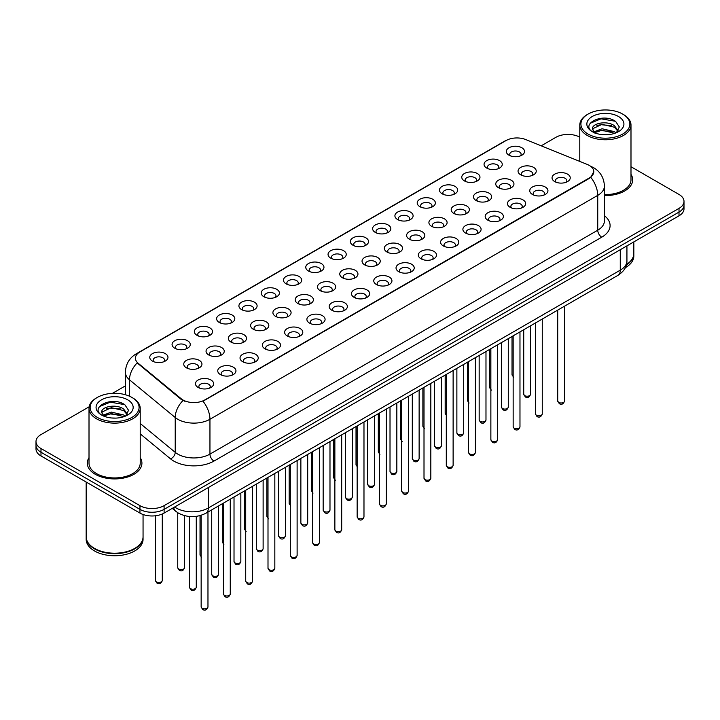 <?xml version="1.0" encoding="UTF-8"?>
<svg xmlns="http://www.w3.org/2000/svg" width="720" height="720" viewBox="0 0 720 720"><rect width="100%" height="100%" fill="white"/><g stroke="black" fill="none" stroke-linecap="round" stroke-linejoin="round"><path stroke-width="1.08" d="M486.711 168.066L486.711 168.066A9.099 5.256 180 0 1 486.72 160.632A9.099 5.256 180 0 1 499.59 160.632A9.099 5.256 180 0 1 499.59 168.066A9.099 5.256 180 0 1 486.711 168.066M498.096 168.759A5.688 3.285 0 0 0 498.843 167.13A5.688 3.285 0 0 0 497.178 164.808A5.688 3.285 0 0 0 490.977 164.097A5.688 3.285 0 0 0 487.467 167.13A5.688 3.285 0 0 0 488.205 168.759M464.427 180.927L464.427 180.927A9.099 5.256 180 0 1 464.427 173.493A9.099 5.256 180 0 1 477.306 173.493A9.099 5.256 180 0 1 477.306 180.927A9.099 5.256 180 0 1 464.427 180.927M475.812 181.629A5.688 3.285 0 0 0 476.559 180A5.688 3.285 0 0 0 474.885 177.678A5.688 3.285 0 0 0 468.693 176.967A5.688 3.285 0 0 0 465.174 180A5.688 3.285 0 0 0 465.921 181.629M442.143 193.797L442.143 193.797A9.099 5.256 180 0 1 442.143 186.363A9.099 5.256 180 0 1 455.013 186.363A9.099 5.256 180 0 1 455.013 193.797A9.099 5.256 180 0 1 442.143 193.797M453.519 194.49A5.688 3.285 0 0 0 454.266 192.87A5.688 3.285 0 0 0 452.601 190.548A5.688 3.285 0 0 0 446.4 189.828A5.688 3.285 0 0 0 442.89 192.87A5.688 3.285 0 0 0 443.637 194.49M419.859 206.658L419.859 206.658A9.099 5.256 180 0 1 419.859 199.233A9.099 5.256 180 0 1 432.729 199.233A9.099 5.256 180 0 1 432.729 206.658A9.099 5.256 180 0 1 419.859 206.658M431.235 207.36A5.688 3.285 0 0 0 431.982 205.731A5.688 3.285 0 0 0 430.317 203.409A5.688 3.285 0 0 0 424.116 202.698A5.688 3.285 0 0 0 420.606 205.731A5.688 3.285 0 0 0 421.353 207.36M397.575 219.528L397.575 219.528A9.099 5.256 180 0 1 397.575 212.094A9.099 5.256 180 0 1 410.445 212.094A9.099 5.256 180 0 1 410.445 219.528A9.099 5.256 180 0 1 397.575 219.528M408.951 220.221A5.688 3.285 0 0 0 409.698 218.601A5.688 3.285 0 0 0 408.033 216.279A5.688 3.285 0 0 0 401.832 215.568A5.688 3.285 0 0 0 398.322 218.601A5.688 3.285 0 0 0 399.069 220.221M375.282 232.398L375.282 232.398A9.099 5.256 180 0 1 375.282 224.964A9.099 5.256 180 0 1 388.161 224.964A9.099 5.256 180 0 1 388.161 232.398A9.099 5.256 180 0 1 375.282 232.398M386.667 233.091A5.688 3.285 0 0 0 387.414 231.462A5.688 3.285 0 0 0 385.749 229.14A5.688 3.285 0 0 0 379.548 228.429A5.688 3.285 0 0 0 376.038 231.462A5.688 3.285 0 0 0 376.776 233.091M352.998 245.259L352.998 245.259A9.099 5.256 180 0 1 352.998 237.825A9.099 5.256 180 0 1 365.877 237.825A9.099 5.256 180 0 1 365.877 245.259A9.099 5.256 180 0 1 352.998 245.259M364.383 245.961A5.688 3.285 0 0 0 365.13 244.332A5.688 3.285 0 0 0 363.456 242.01A5.688 3.285 0 0 0 357.264 241.299A5.688 3.285 0 0 0 353.745 244.332A5.688 3.285 0 0 0 354.492 245.961M330.714 258.129L330.714 258.129A9.099 5.256 180 0 1 330.714 250.695A9.099 5.256 180 0 1 343.584 250.695A9.099 5.256 180 0 1 343.584 258.129A9.099 5.256 180 0 1 330.714 258.129M342.09 258.822A5.688 3.285 0 0 0 342.837 257.202A5.688 3.285 0 0 0 341.172 254.88A5.688 3.285 0 0 0 334.971 254.169A5.688 3.285 0 0 0 331.461 257.202A5.688 3.285 0 0 0 332.208 258.822M308.43 270.999L308.43 270.999A9.099 5.256 180 0 1 308.43 263.565A9.099 5.256 180 0 1 321.3 263.565A9.099 5.256 180 0 1 321.3 270.999A9.099 5.256 180 0 1 308.43 270.999M319.806 271.692A5.688 3.285 0 0 0 320.553 270.063A5.688 3.285 0 0 0 318.888 267.741A5.688 3.285 0 0 0 312.687 267.03A5.688 3.285 0 0 0 309.177 270.063A5.688 3.285 0 0 0 309.924 271.692M286.146 283.86L286.146 283.86A9.099 5.256 180 0 1 286.146 276.426A9.099 5.256 180 0 1 299.016 276.426A9.099 5.256 180 0 1 299.016 283.86A9.099 5.256 180 0 1 286.146 283.86M297.522 284.562A5.688 3.285 0 0 0 298.269 282.933A5.688 3.285 0 0 0 296.604 280.611A5.688 3.285 0 0 0 290.403 279.9A5.688 3.285 0 0 0 286.893 282.933A5.688 3.285 0 0 0 287.64 284.562M263.853 296.73L263.853 296.73A9.099 5.256 180 0 1 263.853 289.296A9.099 5.256 180 0 1 276.732 289.296A9.099 5.256 180 0 1 276.732 296.73A9.099 5.256 180 0 1 263.853 296.73M275.238 297.423A5.688 3.285 0 0 0 275.985 295.803A5.688 3.285 0 0 0 274.32 293.472A5.688 3.285 0 0 0 268.119 292.761A5.688 3.285 0 0 0 264.609 295.803A5.688 3.285 0 0 0 265.347 297.423M241.569 309.591L241.569 309.591A9.099 5.256 180 0 1 241.569 302.166A9.099 5.256 180 0 1 254.448 302.166A9.099 5.256 180 0 1 254.448 309.591A9.099 5.256 180 0 1 241.569 309.591M252.954 310.293A5.688 3.285 0 0 0 253.701 308.664A5.688 3.285 0 0 0 252.027 306.342A5.688 3.285 0 0 0 245.835 305.631A5.688 3.285 0 0 0 242.316 308.664A5.688 3.285 0 0 0 243.063 310.293M219.285 322.461L219.285 322.461A9.099 5.256 180 0 1 219.285 315.027A9.099 5.256 180 0 1 232.155 315.027A9.099 5.256 180 0 1 232.155 322.461A9.099 5.256 180 0 1 219.285 322.461M230.661 323.154A5.688 3.285 0 0 0 231.408 321.534A5.688 3.285 0 0 0 229.743 319.212A5.688 3.285 0 0 0 223.542 318.501A5.688 3.285 0 0 0 220.032 321.534A5.688 3.285 0 0 0 220.779 323.154M197.001 335.331L197.001 335.331A9.099 5.256 180 0 1 197.001 327.897A9.099 5.256 180 0 1 209.871 327.897A9.099 5.256 180 0 1 209.871 335.331A9.099 5.256 180 0 1 197.001 335.331M208.377 336.024A5.688 3.285 0 0 0 209.124 334.395A5.688 3.285 0 0 0 207.459 332.073A5.688 3.285 0 0 0 201.258 331.362A5.688 3.285 0 0 0 197.748 334.395A5.688 3.285 0 0 0 198.495 336.024M174.717 348.192L174.717 348.192A9.099 5.256 180 0 1 174.717 340.758A9.099 5.256 180 0 1 187.587 340.758A9.099 5.256 180 0 1 187.587 348.192A9.099 5.256 180 0 1 174.717 348.192M186.093 348.894A5.688 3.285 0 0 0 186.84 347.265A5.688 3.285 0 0 0 185.175 344.943A5.688 3.285 0 0 0 178.974 344.232A5.688 3.285 0 0 0 175.464 347.265A5.688 3.285 0 0 0 176.211 348.894M152.424 361.062L152.424 361.062A9.099 5.256 180 0 1 152.424 353.628A9.099 5.256 180 0 1 165.303 353.628A9.099 5.256 180 0 1 165.303 361.062A9.099 5.256 180 0 1 152.424 361.062M163.809 361.755A5.688 3.285 0 0 0 164.556 360.135A5.688 3.285 0 0 0 162.891 357.813A5.688 3.285 0 0 0 156.69 357.093A5.688 3.285 0 0 0 153.171 360.135A5.688 3.285 0 0 0 153.918 361.755M509.004 155.196L509.004 155.196A9.099 5.256 180 0 1 509.004 147.762A9.099 5.256 180 0 1 521.874 147.762A9.099 5.256 180 0 1 521.874 155.196A9.099 5.256 180 0 1 509.004 155.196M520.38 155.889A5.688 3.285 0 0 0 521.127 154.269A5.688 3.285 0 0 0 519.462 151.947A5.688 3.285 0 0 0 513.261 151.236A5.688 3.285 0 0 0 509.751 154.269A5.688 3.285 0 0 0 510.498 155.889M498.42 187.686L498.42 187.686A9.099 5.256 180 0 1 498.42 180.252A9.099 5.256 180 0 1 511.29 180.252A9.099 5.256 180 0 1 511.29 187.686A9.099 5.256 180 0 1 498.42 187.686M509.805 188.388A5.688 3.285 0 0 0 510.543 186.759A5.688 3.285 0 0 0 508.878 184.437A5.688 3.285 0 0 0 502.677 183.726A5.688 3.285 0 0 0 499.167 186.759A5.688 3.285 0 0 0 499.914 188.388M476.136 200.556L476.136 200.556A9.099 5.256 180 0 1 476.136 193.122A9.099 5.256 180 0 1 489.006 193.122A9.099 5.256 180 0 1 489.006 200.556A9.099 5.256 180 0 1 476.136 200.556M487.512 201.249A5.688 3.285 0 0 0 488.259 199.62A5.688 3.285 0 0 0 486.594 197.298A5.688 3.285 0 0 0 480.393 196.587A5.688 3.285 0 0 0 476.883 199.62A5.688 3.285 0 0 0 477.63 201.249M453.852 213.417L453.852 213.417A9.099 5.256 180 0 1 453.852 205.992A9.099 5.256 180 0 1 466.722 205.992A9.099 5.256 180 0 1 466.722 213.417A9.099 5.256 180 0 1 453.852 213.417M465.228 214.119A5.688 3.285 0 0 0 465.975 212.49A5.688 3.285 0 0 0 464.31 210.168A5.688 3.285 0 0 0 458.109 209.457A5.688 3.285 0 0 0 454.599 212.49A5.688 3.285 0 0 0 455.346 214.119M431.568 226.287L431.568 226.287A9.099 5.256 180 0 1 431.568 218.853A9.099 5.256 180 0 1 444.438 218.853A9.099 5.256 180 0 1 444.438 226.287A9.099 5.256 180 0 1 431.568 226.287M442.944 226.98A5.688 3.285 0 0 0 443.691 225.36A5.688 3.285 0 0 0 442.026 223.038A5.688 3.285 0 0 0 435.825 222.327A5.688 3.285 0 0 0 432.315 225.36A5.688 3.285 0 0 0 433.053 226.98M409.275 239.157L409.275 239.157A9.099 5.256 180 0 1 409.275 231.723A9.099 5.256 180 0 1 422.154 231.723A9.099 5.256 180 0 1 422.154 239.157A9.099 5.256 180 0 1 409.275 239.157M420.66 239.85A5.688 3.285 0 0 0 421.407 238.221A5.688 3.285 0 0 0 419.733 235.899A5.688 3.285 0 0 0 413.541 235.188A5.688 3.285 0 0 0 410.022 238.221A5.688 3.285 0 0 0 410.769 239.85M386.991 252.018L386.991 252.018A9.099 5.256 180 0 1 386.991 244.584A9.099 5.256 180 0 1 399.861 244.584A9.099 5.256 180 0 1 399.861 252.018A9.099 5.256 180 0 1 386.991 252.018M398.376 252.72A5.688 3.285 0 0 0 399.114 251.091A5.688 3.285 0 0 0 397.449 248.769A5.688 3.285 0 0 0 391.248 248.058A5.688 3.285 0 0 0 387.738 251.091A5.688 3.285 0 0 0 388.485 252.72M364.707 264.888L364.707 264.888A9.099 5.256 180 0 1 364.707 257.454A9.099 5.256 180 0 1 377.577 257.454A9.099 5.256 180 0 1 377.577 264.888A9.099 5.256 180 0 1 364.707 264.888M376.083 265.581A5.688 3.285 0 0 0 376.83 263.961A5.688 3.285 0 0 0 375.165 261.639A5.688 3.285 0 0 0 368.964 260.919A5.688 3.285 0 0 0 365.454 263.961A5.688 3.285 0 0 0 366.201 265.581M342.423 277.749L342.423 277.749A9.099 5.256 180 0 1 342.423 270.324A9.099 5.256 180 0 1 355.293 270.324A9.099 5.256 180 0 1 355.293 277.749A9.099 5.256 180 0 1 342.423 277.749M353.799 278.451A5.688 3.285 0 0 0 354.546 276.822A5.688 3.285 0 0 0 352.881 274.5A5.688 3.285 0 0 0 346.68 273.789A5.688 3.285 0 0 0 343.17 276.822A5.688 3.285 0 0 0 343.917 278.451M320.139 290.619L320.139 290.619A9.099 5.256 180 0 1 320.139 283.185A9.099 5.256 180 0 1 333.009 283.185A9.099 5.256 180 0 1 333.009 290.619A9.099 5.256 180 0 1 320.139 290.619M331.515 291.312A5.688 3.285 0 0 0 332.262 289.692A5.688 3.285 0 0 0 330.597 287.37A5.688 3.285 0 0 0 324.396 286.659A5.688 3.285 0 0 0 320.886 289.692A5.688 3.285 0 0 0 321.624 291.312M297.846 303.489L297.846 303.489A9.099 5.256 180 0 1 297.846 296.055A9.099 5.256 180 0 1 310.725 296.055A9.099 5.256 180 0 1 310.725 303.489A9.099 5.256 180 0 1 297.846 303.489M309.231 304.182A5.688 3.285 0 0 0 309.978 302.553A5.688 3.285 0 0 0 308.304 300.231A5.688 3.285 0 0 0 302.112 299.52A5.688 3.285 0 0 0 298.593 302.553A5.688 3.285 0 0 0 299.34 304.182M275.562 316.35L275.562 316.35A9.099 5.256 180 0 1 275.562 308.925A9.099 5.256 180 0 1 288.432 308.925A9.099 5.256 180 0 1 288.432 316.35A9.099 5.256 180 0 1 275.562 316.35M286.947 317.052A5.688 3.285 0 0 0 287.685 315.423A5.688 3.285 0 0 0 286.02 313.101A5.688 3.285 0 0 0 279.819 312.39A5.688 3.285 0 0 0 276.309 315.423A5.688 3.285 0 0 0 277.056 317.052M253.278 329.22L253.278 329.22A9.099 5.256 180 0 1 253.278 321.786A9.099 5.256 180 0 1 266.148 321.786A9.099 5.256 180 0 1 266.148 329.22A9.099 5.256 180 0 1 253.278 329.22M264.654 329.913A5.688 3.285 0 0 0 265.401 328.293A5.688 3.285 0 0 0 263.736 325.971A5.688 3.285 0 0 0 257.535 325.26A5.688 3.285 0 0 0 254.025 328.293A5.688 3.285 0 0 0 254.772 329.913M230.994 342.09L230.994 342.09A9.099 5.256 180 0 1 230.994 334.656A9.099 5.256 180 0 1 243.864 334.656A9.099 5.256 180 0 1 243.864 342.09A9.099 5.256 180 0 1 230.994 342.09M242.37 342.783A5.688 3.285 0 0 0 243.117 341.154A5.688 3.285 0 0 0 241.452 338.832A5.688 3.285 0 0 0 235.251 338.121A5.688 3.285 0 0 0 231.741 341.154A5.688 3.285 0 0 0 232.488 342.783M208.71 354.951L208.71 354.951A9.099 5.256 180 0 1 208.71 347.517A9.099 5.256 180 0 1 221.58 347.517A9.099 5.256 180 0 1 221.58 354.951A9.099 5.256 180 0 1 208.71 354.951M220.086 355.653A5.688 3.285 0 0 0 220.833 354.024A5.688 3.285 0 0 0 219.168 351.702A5.688 3.285 0 0 0 212.967 350.991A5.688 3.285 0 0 0 209.457 354.024A5.688 3.285 0 0 0 210.195 355.653M186.417 367.821L186.417 367.821A9.099 5.256 180 0 1 186.417 360.387A9.099 5.256 180 0 1 199.296 360.387A9.099 5.256 180 0 1 199.296 367.821A9.099 5.256 180 0 1 186.417 367.821M197.802 368.514A5.688 3.285 0 0 0 198.549 366.894A5.688 3.285 0 0 0 196.875 364.572A5.688 3.285 0 0 0 190.683 363.852A5.688 3.285 0 0 0 187.164 366.894A5.688 3.285 0 0 0 187.911 368.514M520.704 174.816L520.704 174.816A9.099 5.256 180 0 1 520.704 167.391A9.099 5.256 180 0 1 533.583 167.391A9.099 5.256 180 0 1 533.583 174.816A9.099 5.256 180 0 1 520.704 174.816M532.089 175.518A5.688 3.285 0 0 0 532.836 173.889A5.688 3.285 0 0 0 531.162 171.567A5.688 3.285 0 0 0 524.97 170.856A5.688 3.285 0 0 0 521.451 173.889A5.688 3.285 0 0 0 522.198 175.518M532.413 194.445L532.413 194.445A9.099 5.256 180 0 1 532.413 187.011A9.099 5.256 180 0 1 545.283 187.011A9.099 5.256 180 0 1 545.283 194.445A9.099 5.256 180 0 1 532.413 194.445M543.789 195.138A5.688 3.285 0 0 0 544.536 193.518A5.688 3.285 0 0 0 542.871 191.196A5.688 3.285 0 0 0 536.67 190.485A5.688 3.285 0 0 0 533.16 193.518A5.688 3.285 0 0 0 533.907 195.138M510.129 207.315L510.129 207.315A9.099 5.256 180 0 1 510.129 199.881A9.099 5.256 180 0 1 522.999 199.881A9.099 5.256 180 0 1 522.999 207.315A9.099 5.256 180 0 1 510.129 207.315M521.505 208.008A5.688 3.285 0 0 0 522.252 206.379A5.688 3.285 0 0 0 520.587 204.057A5.688 3.285 0 0 0 514.386 203.346A5.688 3.285 0 0 0 510.876 206.379A5.688 3.285 0 0 0 511.623 208.008M487.845 220.176L487.845 220.176A9.099 5.256 180 0 1 487.845 212.742A9.099 5.256 180 0 1 500.715 212.751A9.099 5.256 180 0 1 500.715 220.176A9.099 5.256 180 0 1 487.845 220.176M499.221 220.878A5.688 3.285 0 0 0 499.968 219.249A5.688 3.285 0 0 0 498.303 216.927A5.688 3.285 0 0 0 492.102 216.216A5.688 3.285 0 0 0 488.592 219.249A5.688 3.285 0 0 0 489.339 220.878M465.552 233.046L465.552 233.046A9.099 5.256 180 0 1 465.552 225.612A9.099 5.256 180 0 1 478.431 225.612A9.099 5.256 180 0 1 478.431 233.046A9.099 5.256 180 0 1 465.552 233.046M476.937 233.739A5.688 3.285 0 0 0 477.684 232.119A5.688 3.285 0 0 0 476.019 229.797A5.688 3.285 0 0 0 469.818 229.086A5.688 3.285 0 0 0 466.299 232.119A5.688 3.285 0 0 0 467.046 233.739M443.268 245.916L443.268 245.916A9.099 5.256 180 0 1 443.268 238.482A9.099 5.256 180 0 1 456.147 238.482A9.099 5.256 180 0 1 456.147 245.916A9.099 5.256 180 0 1 443.268 245.916M454.653 246.609A5.688 3.285 0 0 0 455.391 244.98A5.688 3.285 0 0 0 453.726 242.658A5.688 3.285 0 0 0 447.525 241.947A5.688 3.285 0 0 0 444.015 244.98A5.688 3.285 0 0 0 444.762 246.609M420.984 258.777L420.984 258.777A9.099 5.256 180 0 1 420.984 251.343A9.099 5.256 180 0 1 433.854 251.343A9.099 5.256 180 0 1 433.854 258.777A9.099 5.256 180 0 1 420.984 258.777M432.36 259.479A5.688 3.285 0 0 0 433.107 257.85A5.688 3.285 0 0 0 431.442 255.528A5.688 3.285 0 0 0 425.241 254.817A5.688 3.285 0 0 0 421.731 257.85A5.688 3.285 0 0 0 422.478 259.479M398.7 271.647L398.7 271.647A9.099 5.256 180 0 1 398.7 264.213A9.099 5.256 180 0 1 411.57 264.213A9.099 5.256 180 0 1 411.57 271.647A9.099 5.256 180 0 1 398.7 271.647M410.076 272.34A5.688 3.285 0 0 0 410.823 270.72A5.688 3.285 0 0 0 409.158 268.389A5.688 3.285 0 0 0 402.957 267.678A5.688 3.285 0 0 0 399.447 270.72A5.688 3.285 0 0 0 400.194 272.34M376.416 284.508L376.416 284.508A9.099 5.256 180 0 1 376.416 277.083A9.099 5.256 180 0 1 389.286 277.083A9.099 5.256 180 0 1 389.286 284.508A9.099 5.256 180 0 1 376.416 284.508M387.792 285.21A5.688 3.285 0 0 0 388.539 283.581A5.688 3.285 0 0 0 386.874 281.259A5.688 3.285 0 0 0 380.673 280.548A5.688 3.285 0 0 0 377.163 283.581A5.688 3.285 0 0 0 377.91 285.21M354.123 297.378L354.123 297.378A9.099 5.256 180 0 1 354.123 289.944A9.099 5.256 180 0 1 367.002 289.944A9.099 5.256 180 0 1 367.002 297.378A9.099 5.256 180 0 1 354.123 297.378M365.508 298.071A5.688 3.285 0 0 0 366.255 296.451A5.688 3.285 0 0 0 364.59 294.129A5.688 3.285 0 0 0 358.389 293.418A5.688 3.285 0 0 0 354.87 296.451A5.688 3.285 0 0 0 355.617 298.071M331.839 310.248L331.839 310.248A9.099 5.256 180 0 1 331.839 302.814A9.099 5.256 180 0 1 344.718 302.814A9.099 5.256 180 0 1 344.718 310.248A9.099 5.256 180 0 1 331.839 310.248M343.224 310.941A5.688 3.285 0 0 0 343.962 309.312A5.688 3.285 0 0 0 342.297 306.99A5.688 3.285 0 0 0 336.096 306.279A5.688 3.285 0 0 0 332.586 309.312A5.688 3.285 0 0 0 333.333 310.941M309.555 323.109L309.555 323.109A9.099 5.256 180 0 1 309.555 315.675A9.099 5.256 180 0 1 322.425 315.675A9.099 5.256 180 0 1 322.425 323.109A9.099 5.256 180 0 1 309.555 323.109M320.931 323.811A5.688 3.285 0 0 0 321.678 322.182A5.688 3.285 0 0 0 320.013 319.86A5.688 3.285 0 0 0 313.812 319.149A5.688 3.285 0 0 0 310.302 322.182A5.688 3.285 0 0 0 311.049 323.811M287.271 335.979L287.271 335.979A9.099 5.256 180 0 1 287.271 328.545A9.099 5.256 180 0 1 300.141 328.545A9.099 5.256 180 0 1 300.141 335.979A9.099 5.256 180 0 1 287.271 335.979M298.647 336.672A5.688 3.285 0 0 0 299.394 335.052A5.688 3.285 0 0 0 297.729 332.73A5.688 3.285 0 0 0 291.528 332.019A5.688 3.285 0 0 0 288.018 335.052A5.688 3.285 0 0 0 288.765 336.672M264.987 348.849L264.987 348.849A9.099 5.256 180 0 1 264.987 341.415A9.099 5.256 180 0 1 277.857 341.415A9.099 5.256 180 0 1 277.857 348.849A9.099 5.256 180 0 1 264.987 348.849M276.363 349.542A5.688 3.285 0 0 0 277.11 347.913A5.688 3.285 0 0 0 275.445 345.591A5.688 3.285 0 0 0 269.244 344.88A5.688 3.285 0 0 0 265.734 347.913A5.688 3.285 0 0 0 266.481 349.542M242.694 361.71L242.694 361.71A9.099 5.256 180 0 1 242.694 354.276A9.099 5.256 180 0 1 255.573 354.276A9.099 5.256 180 0 1 255.573 361.71A9.099 5.256 180 0 1 242.694 361.71M254.079 362.412A5.688 3.285 0 0 0 254.826 360.783A5.688 3.285 0 0 0 253.161 358.461A5.688 3.285 0 0 0 246.96 357.75A5.688 3.285 0 0 0 243.441 360.783A5.688 3.285 0 0 0 244.188 362.412M220.41 374.58L220.41 374.58A9.099 5.256 180 0 1 220.41 367.146A9.099 5.256 180 0 1 233.289 367.146A9.099 5.256 180 0 1 233.289 374.58A9.099 5.256 180 0 1 220.41 374.58M231.795 375.273A5.688 3.285 0 0 0 232.533 373.653A5.688 3.285 0 0 0 230.868 371.322A5.688 3.285 0 0 0 224.667 370.611A5.688 3.285 0 0 0 221.157 373.653A5.688 3.285 0 0 0 221.904 375.273M198.126 387.441L198.126 387.441A9.099 5.256 180 0 1 198.126 380.016A9.099 5.256 180 0 1 210.996 380.016A9.099 5.256 180 0 1 210.996 387.441A9.099 5.256 180 0 1 198.126 387.441M209.502 388.143A5.688 3.285 0 0 0 210.249 386.514A5.688 3.285 0 0 0 208.584 384.192A5.688 3.285 0 0 0 202.383 383.481A5.688 3.285 0 0 0 198.873 386.514A5.688 3.285 0 0 0 199.62 388.143M554.697 181.575L554.697 181.575A9.099 5.256 180 0 1 554.697 174.15A9.099 5.256 180 0 1 567.576 174.15A9.099 5.256 180 0 1 567.576 181.575A9.099 5.256 180 0 1 554.697 181.575M566.082 182.277A5.688 3.285 0 0 0 566.829 180.648A5.688 3.285 0 0 0 565.155 178.326A5.688 3.285 0 0 0 558.963 177.615A5.688 3.285 0 0 0 555.444 180.648A5.688 3.285 0 0 0 556.191 182.277M587.241 164.421A15.363 8.865 180 0 1 589.293 165.411A15.363 8.865 180 0 1 593.793 171.684A15.363 8.865 180 0 1 589.293 177.957L204.723 399.987A15.363 8.865 180 0 1 181.278 398.799L138.204 363.285A15.363 8.865 180 0 1 135.423 358.2A15.363 8.865 180 0 1 139.923 351.927L506.052 140.544A15.363 8.865 180 0 1 525.726 139.554L587.241 164.421M89.01 457.668A27.306 15.768 0 0 0 87.309 463.158A27.306 15.768 0 0 0 95.301 474.309A27.306 15.768 0 0 0 125.064 477.72A27.306 15.768 0 0 0 141.921 463.158A27.306 15.768 0 0 0 140.211 457.668A27.306 15.768 0 0 1 141.921 463.158A27.306 15.768 0 0 1 125.064 477.72A27.306 15.768 0 0 1 95.301 474.309A27.306 15.768 0 0 1 87.309 463.158A27.306 15.768 0 0 1 89.01 457.668M593.793 171.684L590.787 177.336L589.293 178.416L202.995 401.22A19.908 11.493 60 0 1 209.952 419.265A22.752 13.14 180 0 1 177.768 419.265A22.752 13.14 180 0 1 175.221 417.51L129.492 379.809A22.752 13.14 180 0 1 125.379 372.267L125.379 394.74M89.154 406.791L40.995 434.592A17.064 9.855 0 0 0 36 441.558L36 448.992A17.064 9.855 0 0 0 40.995 455.958L139.959 513.09L139.959 509.373A17.064 9.855 0 0 0 164.097 509.373L679.005 212.094A17.064 9.855 0 0 0 684 205.128A17.064 9.855 0 0 1 679.005 212.094L164.097 509.373A17.064 9.855 0 0 1 139.959 509.373L40.995 452.241L139.959 509.373L139.959 505.656A17.064 9.855 0 0 0 164.097 505.656L679.005 208.377A17.064 9.855 0 0 0 684 201.411A17.064 9.855 0 0 0 679.005 194.445L630.99 166.725M36 445.275A17.064 9.855 0 0 0 40.995 452.241A17.064 9.855 0 0 1 36 445.275M184.734 401.22L181.278 399.474L137.169 362.907A19.908 13.32 129.5 0 0 129.492 379.809L129.492 396.207M604.404 195.57A27.306 15.768 0 0 0 632.691 179.811A27.306 15.768 0 0 0 630.99 174.33A27.306 15.768 0 0 1 632.691 179.811A27.306 15.768 0 0 1 604.404 195.57M579.789 137.169A17.064 9.855 0 0 0 555.903 137.313L541.197 145.809M125.379 385.875L112.428 393.354M36 441.558A17.064 9.855 0 0 0 40.995 448.524L139.959 505.656M139.959 513.09A17.064 9.855 0 0 0 164.097 513.09L679.005 215.811A17.064 9.855 0 0 0 684 208.845L684 201.411M588.087 134.064A24.462 14.121 0 0 0 622.683 134.064A24.462 14.121 0 0 0 622.683 114.084L623.484 114.552A25.596 14.778 0 0 1 630.99 125.001A25.596 14.778 0 0 1 615.186 138.654A25.596 14.778 0 0 1 587.286 135.45A25.596 14.778 0 0 1 579.789 125.001A25.596 14.778 0 0 1 587.286 114.552L588.087 114.084A24.462 14.121 0 0 0 588.087 134.064M604.404 194.58A25.596 14.778 0 0 0 630.99 179.811L630.99 125.001M626.508 264.438A28.449 16.425 0 0 0 633.834 253.44L633.834 241.893M626.364 264.996A28.449 16.425 0 0 0 633.834 253.899A28.449 16.425 0 0 0 633.825 253.674M625.32 267.705A28.449 16.425 0 0 0 633.834 255.996L633.834 253.899M602.28 134.631L606.618 134.757M593.775 131.913L602.055 128.754L614.475 131.652L615.987 132.867M594.54 132.705L602.055 130.221L614.754 133.317M592.524 128.799L594.648 132.804M592.551 129.195C591.165 123.471 606.861 120.069 614.475 125.757L618.174 130.86M592.605 129.546L592.965 128.592L602.055 124.326L614.475 127.233L617.886 131.247M616.419 132.678L619.326 126.972L615.654 121.437C602.64 112.077 579.51 124.407 592.866 131.967L593.523 132.372M618.498 116.505A18.549 10.71 0 0 0 592.272 116.505A18.549 10.71 0 0 0 592.272 131.643A18.549 10.71 0 0 0 618.498 131.643A18.549 10.71 0 0 0 618.498 116.505M594.936 133.182L592.578 129.402M623.484 114.552L622.683 114.084A24.462 14.121 0 0 0 588.087 114.084M590.148 123.3L601.047 118.827L615.402 121.266M596.961 125.469L601.047 124.722L611.298 125.604M596.961 131.364L601.047 130.626L611.298 131.508M97.317 417.402A24.462 14.121 0 0 0 131.913 417.402A24.462 14.121 0 0 0 131.913 397.431L132.714 397.899A25.596 14.778 0 0 1 140.211 408.348A25.596 14.778 0 0 1 124.407 422.001A25.596 14.778 0 0 1 96.516 418.797A25.596 14.778 0 0 1 89.01 408.348A25.596 14.778 0 0 1 96.516 397.899L97.317 397.431A24.462 14.121 0 0 0 97.317 417.402M89.01 408.348L89.01 463.158A25.596 14.778 0 0 0 96.516 473.607A25.596 14.778 0 0 0 124.407 476.811A25.596 14.778 0 0 0 140.211 463.158L140.211 408.348M134.631 548.451A28.161 16.254 0 0 1 134.523 548.514A28.161 16.254 0 0 1 94.698 548.514L94.5 548.397A28.449 16.425 0 0 0 134.73 548.397A28.449 16.425 0 0 0 143.055 536.787L143.055 514.512M86.175 537.012A28.449 16.425 0 0 0 86.166 537.246A28.449 16.425 0 0 0 94.5 548.856A28.449 16.425 0 0 0 125.496 552.42A28.449 16.425 0 0 0 143.055 537.246A28.449 16.425 0 0 0 143.055 537.012M86.166 537.246L86.166 539.334A28.449 16.425 0 0 0 94.5 550.953A28.449 16.425 0 0 0 125.496 554.508A28.449 16.425 0 0 0 143.055 539.334L143.055 537.246M111.51 417.978L115.839 418.104M103.005 415.251L111.285 412.092L123.705 414.999L125.217 416.205M103.761 416.052L111.285 413.568L123.984 416.664M101.754 412.137L103.878 416.151M101.781 412.533C100.395 406.809 116.091 403.407 123.705 409.104L127.404 414.207M101.835 412.893L102.195 411.939L111.285 407.673L123.705 410.571L127.107 414.585M125.649 416.025L128.556 410.319L124.884 404.784C111.87 395.424 88.74 407.754 102.096 415.314L102.753 415.719M127.728 399.843A18.549 10.71 0 0 0 101.502 399.843A18.549 10.71 0 0 0 101.502 414.99A18.549 10.71 0 0 0 127.728 414.99A18.549 10.71 0 0 0 127.728 399.843M104.166 416.529L101.808 412.749M86.166 482.04L86.166 536.787A28.449 16.425 0 0 0 94.5 548.397L94.698 548.514M132.714 397.899L131.913 397.431A24.462 14.121 0 0 0 97.317 397.431M99.378 406.638L110.277 402.174L124.632 404.613M106.182 408.816L110.277 408.069L120.519 408.951M106.182 414.711L110.277 413.973L120.519 414.846M204.723 399.987L204.723 400.446M181.278 398.799L181.278 399.474M138.204 363.285L138.204 363.96M589.293 177.957L589.293 178.416M604.404 215.712A28.449 16.425 180 0 1 601.767 237.177L213.975 461.07A5.688 3.285 60 0 1 209.952 454.104L597.744 230.211A22.752 13.14 0 0 0 604.404 220.923L604.404 186.084A22.752 13.14 180 0 1 597.744 195.372A19.908 11.493 -120 0 0 590.787 177.336M213.975 461.07A28.449 16.425 180 0 1 173.745 461.07A28.449 16.425 180 0 1 170.559 458.874L140.211 433.854M182.979 400.527A19.908 13.32 129.5 0 0 175.221 417.51L175.221 452.349A22.752 13.14 0 0 0 177.768 454.104A22.752 13.14 0 0 0 209.952 454.104L209.952 419.265L597.744 195.372L597.744 230.211A5.688 3.285 60 0 0 601.767 237.177M604.404 186.084C604.026 177.903 600.426 171.765 593.622 167.679L590.742 166.275A19.908 9.324 112 0 0 590.481 166.185M138.231 353.088A19.908 11.493 -120 0 0 136.17 353.862C129.366 357.957 125.766 364.086 125.379 372.267M136.17 353.862L504.387 141.282A19.908 11.493 60 0 1 505.89 140.643M164.097 505.656L164.097 513.09M679.005 208.377L679.005 215.811M40.995 448.524L40.995 455.958M140.211 423.486L175.221 452.349A5.688 3.807 -50.5 0 1 170.559 458.874M174.636 507.006A22.752 13.14 0 0 0 176.166 507.987A22.752 13.14 0 0 0 208.341 507.987L620.271 270.162A22.752 13.14 0 0 0 626.931 260.874C627.102 266.517 624.096 271.35 617.913 275.364L205.983 513.189A11.376 6.57 60 0 0 208.341 507.987L208.341 487.548M620.271 249.723L620.271 270.162A11.376 6.57 60 0 1 617.913 275.364M173.709 507.537A11.376 7.614 129.5 0 0 175.698 511.236L172.242 508.392M564.552 401.013C563.427 404.082 561.681 404.982 559.314 403.704L557.721 401.013A3.411 1.971 0 0 0 558.72 402.408A3.411 1.971 0 0 0 562.446 402.831A3.411 1.971 0 0 0 564.552 401.013L564.552 306.18M524.727 395.649A3.411 1.971 0 0 0 528.453 396.072A3.411 1.971 0 0 0 530.559 394.254C529.434 397.323 527.688 398.223 525.321 396.945L523.728 394.254A3.411 1.971 0 0 0 524.727 395.649M513.612 377.325L512.028 374.625A3.411 1.971 0 0 0 513.027 376.02A3.411 1.971 0 0 0 513.153 376.092M542.259 413.874C541.143 416.952 539.397 417.843 537.021 416.574L535.437 413.874A3.411 1.971 0 0 0 536.436 415.269A3.411 1.971 0 0 0 540.153 415.701A3.411 1.971 0 0 0 542.259 413.874L542.259 319.041M519.975 426.744C518.85 429.813 517.104 430.713 514.737 429.444L513.153 426.744A3.411 1.971 0 0 0 514.152 428.139A3.411 1.971 0 0 0 517.869 428.562A3.411 1.971 0 0 0 519.975 426.744L519.975 331.911M497.691 439.614C496.566 442.683 494.82 443.583 492.453 442.305L490.869 439.614A3.411 1.971 0 0 0 491.868 441A3.411 1.971 0 0 0 495.585 441.432A3.411 1.971 0 0 0 497.691 439.614L497.691 344.781M475.407 452.475C474.282 455.544 472.536 456.444 470.169 455.175L468.576 452.475A3.411 1.971 0 0 0 469.575 453.87A3.411 1.971 0 0 0 473.301 454.302A3.411 1.971 0 0 0 475.407 452.475L475.407 357.642M502.443 408.51A3.411 1.971 0 0 0 506.16 408.942A3.411 1.971 0 0 0 508.275 407.115C507.15 410.193 505.404 411.084 503.037 409.815L501.444 407.115A3.411 1.971 0 0 0 502.443 408.51M480.159 421.38A3.411 1.971 0 0 0 483.876 421.803A3.411 1.971 0 0 0 485.982 419.985C484.857 423.054 483.12 423.954 480.744 422.685L479.16 419.985A3.411 1.971 0 0 0 480.159 421.38M457.875 434.25A3.411 1.971 0 0 0 461.592 434.673A3.411 1.971 0 0 0 463.698 432.855C462.573 435.924 460.827 436.824 458.46 435.546L456.876 432.855A3.411 1.971 0 0 0 457.875 434.25M453.123 465.345C451.998 468.414 450.252 469.314 447.885 468.036L446.292 465.345A3.411 1.971 0 0 0 447.291 466.74A3.411 1.971 0 0 0 451.017 467.163A3.411 1.971 0 0 0 453.123 465.345L453.123 370.512M430.83 478.215C429.714 481.284 427.968 482.175 425.592 480.906L424.008 478.215A3.411 1.971 0 0 0 425.007 479.601A3.411 1.971 0 0 0 428.724 480.033A3.411 1.971 0 0 0 430.83 478.215L430.83 383.382M408.546 491.076C407.421 494.145 405.675 495.045 403.308 493.776L401.724 491.076A3.411 1.971 0 0 0 402.723 492.471A3.411 1.971 0 0 0 406.44 492.894A3.411 1.971 0 0 0 408.546 491.076L408.546 396.243M435.591 447.111A3.411 1.971 0 0 0 439.308 447.543A3.411 1.971 0 0 0 441.414 445.716C440.289 448.785 438.543 449.685 436.176 448.416L434.583 445.716A3.411 1.971 0 0 0 435.591 447.111M413.298 459.981A3.411 1.971 0 0 0 417.024 460.404A3.411 1.971 0 0 0 419.13 458.586C418.005 461.655 416.259 462.555 413.892 461.277L412.299 458.586A3.411 1.971 0 0 0 413.298 459.981M391.014 472.842A3.411 1.971 0 0 0 394.731 473.274A3.411 1.971 0 0 0 396.846 471.456C395.721 474.525 393.975 475.425 391.608 474.147L390.015 471.456A3.411 1.971 0 0 0 391.014 472.842M386.262 503.946C385.137 507.015 383.391 507.915 381.024 506.637L379.44 503.946A3.411 1.971 0 0 0 380.439 505.341A3.411 1.971 0 0 0 384.156 505.764A3.411 1.971 0 0 0 386.262 503.946L386.262 409.113M363.978 516.807C362.853 519.876 361.107 520.776 358.74 519.507L357.147 516.807A3.411 1.971 0 0 0 358.146 518.202A3.411 1.971 0 0 0 361.872 518.634A3.411 1.971 0 0 0 363.978 516.807L363.978 421.974M341.694 529.677C340.569 532.746 338.823 533.646 336.456 532.377L334.863 529.677A3.411 1.971 0 0 0 335.862 531.072A3.411 1.971 0 0 0 339.588 531.495A3.411 1.971 0 0 0 341.694 529.677L341.694 434.844M319.401 542.547C318.285 545.616 316.539 546.516 314.163 545.238L312.579 542.547A3.411 1.971 0 0 0 313.578 543.933A3.411 1.971 0 0 0 317.295 544.365A3.411 1.971 0 0 0 319.401 542.547L319.401 447.714M297.117 555.408C295.992 558.477 294.246 559.377 291.879 558.108L290.295 555.408A3.411 1.971 0 0 0 291.294 556.803A3.411 1.971 0 0 0 295.011 557.235A3.411 1.971 0 0 0 297.117 555.408L297.117 460.575M368.73 485.712A3.411 1.971 0 0 0 372.447 486.135A3.411 1.971 0 0 0 374.553 484.317C373.428 487.386 371.682 488.286 369.315 487.017L367.731 484.317A3.411 1.971 0 0 0 368.73 485.712M346.446 498.582A3.411 1.971 0 0 0 350.163 499.005A3.411 1.971 0 0 0 352.269 497.187C351.144 500.256 349.398 501.156 347.031 499.878L345.447 497.187A3.411 1.971 0 0 0 346.446 498.582M324.162 511.443A3.411 1.971 0 0 0 327.879 511.875A3.411 1.971 0 0 0 329.985 510.048C328.86 513.126 327.114 514.017 324.747 512.748L323.154 510.048A3.411 1.971 0 0 0 324.162 511.443M301.869 524.313A3.411 1.971 0 0 0 305.595 524.736A3.411 1.971 0 0 0 307.701 522.918C306.576 525.987 304.83 526.887 302.463 525.618L300.87 522.918A3.411 1.971 0 0 0 301.869 524.313M279.585 537.183A3.411 1.971 0 0 0 283.302 537.606A3.411 1.971 0 0 0 285.417 535.788C284.292 538.857 282.546 539.757 280.179 538.479L278.586 535.788A3.411 1.971 0 0 0 279.585 537.183M274.833 568.278C273.708 571.347 271.962 572.247 269.595 570.969L268.002 568.278A3.411 1.971 0 0 0 269.01 569.673A3.411 1.971 0 0 0 272.727 570.096A3.411 1.971 0 0 0 274.833 568.278L274.833 473.445M252.549 581.148C251.424 584.217 249.678 585.108 247.311 583.839L245.718 581.148A3.411 1.971 0 0 0 246.717 582.534A3.411 1.971 0 0 0 250.443 582.966A3.411 1.971 0 0 0 252.549 581.148L252.549 486.306M230.265 594.009C229.14 597.078 227.394 597.978 225.027 596.709L223.434 594.009A3.411 1.971 0 0 0 224.433 595.404A3.411 1.971 0 0 0 228.15 595.827A3.411 1.971 0 0 0 230.265 594.009L230.265 499.176M207.972 606.879C206.856 609.948 205.11 610.848 202.734 609.57L201.15 606.879A3.411 1.971 0 0 0 202.149 608.274A3.411 1.971 0 0 0 205.866 608.697A3.411 1.971 0 0 0 207.972 606.879L207.972 512.046M257.301 550.044A3.411 1.971 0 0 0 261.018 550.476A3.411 1.971 0 0 0 263.124 548.649C261.999 551.718 260.253 552.618 257.886 551.349L256.302 548.649A3.411 1.971 0 0 0 257.301 550.044M235.017 562.914A3.411 1.971 0 0 0 238.734 563.337A3.411 1.971 0 0 0 240.84 561.519C239.715 564.588 237.969 565.488 235.602 564.21L234.018 561.519A3.411 1.971 0 0 0 235.017 562.914M212.724 575.775A3.411 1.971 0 0 0 216.45 576.207A3.411 1.971 0 0 0 218.556 574.389C217.431 577.458 215.685 578.358 213.318 577.08L211.725 574.389A3.411 1.971 0 0 0 212.724 575.775M190.44 588.645A3.411 1.971 0 0 0 194.166 589.068A3.411 1.971 0 0 0 196.272 587.25C195.147 590.319 193.401 591.219 191.034 589.95L189.441 587.25A3.411 1.971 0 0 0 190.44 588.645M491.328 390.186L489.735 387.495A3.411 1.971 0 0 0 490.734 388.89A3.411 1.971 0 0 0 490.869 388.953M469.044 403.056L467.451 400.365A3.411 1.971 0 0 0 468.45 401.751A3.411 1.971 0 0 0 468.576 401.823M446.76 415.926L445.167 413.226A3.411 1.971 0 0 0 446.166 414.621A3.411 1.971 0 0 0 446.292 414.693M424.467 428.787L422.883 426.096A3.411 1.971 0 0 0 423.882 427.491A3.411 1.971 0 0 0 424.008 427.554M402.183 441.657L400.599 438.957A3.411 1.971 0 0 0 401.598 440.352A3.411 1.971 0 0 0 401.724 440.424M379.899 454.527L378.306 451.827A3.411 1.971 0 0 0 379.305 453.222A3.411 1.971 0 0 0 379.44 453.294M357.615 467.388L356.022 464.697A3.411 1.971 0 0 0 357.021 466.083A3.411 1.971 0 0 0 357.147 466.155M335.322 480.258L333.738 477.558A3.411 1.971 0 0 0 334.737 478.953A3.411 1.971 0 0 0 334.863 479.025M313.038 493.119L311.454 490.428A3.411 1.971 0 0 0 312.453 491.823A3.411 1.971 0 0 0 312.579 491.886M290.754 505.989L289.17 503.298A3.411 1.971 0 0 0 290.169 504.684A3.411 1.971 0 0 0 290.295 504.756M268.47 518.859L266.877 516.159A3.411 1.971 0 0 0 267.876 517.554A3.411 1.971 0 0 0 268.002 517.626M246.186 531.72L244.593 529.029A3.411 1.971 0 0 0 245.592 530.424A3.411 1.971 0 0 0 245.718 530.487M223.893 544.59L222.309 541.89A3.411 1.971 0 0 0 223.308 543.285A3.411 1.971 0 0 0 223.434 543.357M201.609 557.46L200.025 554.76A3.411 1.971 0 0 0 201.024 556.155A3.411 1.971 0 0 0 201.15 556.227M178.74 569.016A3.411 1.971 0 0 0 182.457 569.448A3.411 1.971 0 0 0 184.563 567.63C183.438 570.699 181.692 571.599 179.325 570.321L177.741 567.63A3.411 1.971 0 0 0 178.74 569.016M156.447 581.886A3.411 1.971 0 0 0 160.173 582.318A3.411 1.971 0 0 0 162.279 580.491C161.154 583.56 159.408 584.46 157.041 583.191L155.448 580.491A3.411 1.971 0 0 0 156.447 581.886M504.387 141.282L508.032 139.581M205.983 513.189C196.83 517.788 187.677 517.788 178.515 513.189L175.698 511.236M626.931 260.874L626.931 245.871M557.721 401.013L557.721 310.122M530.559 394.254L530.559 325.8M523.728 394.254L523.728 329.742M512.028 374.625L512.028 336.501M535.437 413.874L535.437 322.983M513.153 426.744L513.153 335.853M490.869 439.614L490.869 348.723M468.576 452.475L468.576 361.584M508.275 407.115L508.275 338.67M501.444 407.115L501.444 342.612M485.982 419.985L485.982 351.54M479.16 419.985L479.16 355.482M463.698 432.855L463.698 364.401M456.876 432.855L456.876 368.343M579.789 161.406L579.789 125.001M446.292 465.345L446.292 374.454M424.008 478.215L424.008 387.315M401.724 491.076L401.724 400.185M441.414 445.716L441.414 377.271M434.583 445.716L434.583 381.213M419.13 458.586L419.13 390.132M412.299 458.586L412.299 394.074M396.846 471.456L396.846 403.002M390.015 471.456L390.015 406.944M379.44 503.946L379.44 413.055M357.147 516.807L357.147 425.916M334.863 529.677L334.863 438.786M312.579 542.547L312.579 451.656M290.295 555.408L290.295 464.517M374.553 484.317L374.553 415.872M367.731 484.317L367.731 419.814M352.269 497.187L352.269 428.733M345.447 497.187L345.447 432.675M329.985 510.048L329.985 441.603M323.154 510.048L323.154 445.545M307.701 522.918L307.701 454.473M300.87 522.918L300.87 458.406M285.417 535.788L285.417 467.334M278.586 535.788L278.586 471.276M268.002 568.278L268.002 477.387M245.718 581.148L245.718 490.248M223.434 594.009L223.434 503.118M201.15 606.879L201.15 515.304M263.124 548.649L263.124 480.204M256.302 548.649L256.302 484.146M240.84 561.519L240.84 493.065M234.018 561.519L234.018 497.007M218.556 574.389L218.556 505.935M211.725 574.389L211.725 509.877M196.272 587.25L196.272 516.375M189.441 587.25L189.441 516.51M489.735 387.495L489.735 349.371M467.451 400.365L467.451 362.232M445.167 413.226L445.167 375.102M422.883 426.096L422.883 387.972M400.599 438.957L400.599 400.833M378.306 451.827L378.306 413.703M356.022 464.697L356.022 426.573M333.738 477.558L333.738 439.434M311.454 490.428L311.454 452.304M289.17 503.298L289.17 465.165M266.877 516.159L266.877 478.035M244.593 529.029L244.593 490.905M222.309 541.89L222.309 503.766M200.025 554.76L200.025 515.628M184.563 567.63L184.563 515.655M177.741 567.63L177.741 512.721M162.279 580.491L162.279 513.999M155.448 580.491L155.448 515.781"/></g></svg>
